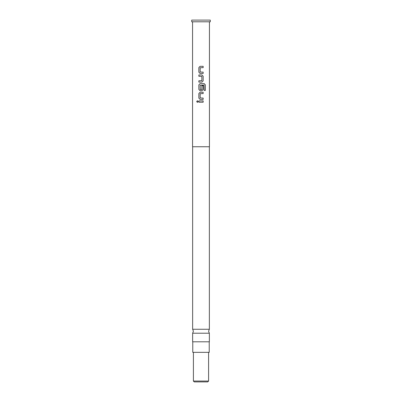 <?xml version="1.0" encoding="UTF-8"?>
<svg xmlns="http://www.w3.org/2000/svg" width="402" height="402" viewBox="0 0 402 402"><rect width="100%" height="100%" fill="white"/><g stroke="black" fill="none" stroke-linecap="round" stroke-linejoin="round"><path stroke-width="0.6" d="M197.432 100.731L196.729 101.56L197.432 102.384M198.176 101.56L197.412 100.731L196.684 101.56L197.412 102.384L198.176 101.56M192.643 333.218L192.643 341.795L209.357 341.795L209.357 333.218L192.643 333.218L193.402 331.238L192.643 329.263L209.357 329.263L209.357 146.75M200.09 66.315L198.879 67.556L198.879 72.214L200.09 73.455M203.136 73.455L203.136 72.124M198.879 80.767L198.879 82.098M198.879 74.963L198.879 76.29M200.09 83.606L198.879 84.847L198.879 89.5L200.09 90.741M201.94 90.741L203.156 89.5L203.156 85.686L201.849 85.686L201.849 89.47L200.256 89.556L200.166 85.169L204.04 85.078L204.126 90.43L205.316 90.43L205.316 84.847L204.206 83.606L200.08 83.606L198.859 84.847L198.859 89.5L200.08 90.741L201.94 90.741L203.136 89.5L203.136 85.686M200.09 92.249L198.879 93.49L198.879 98.143L200.09 99.384M203.136 99.384L203.136 98.058M198.879 100.892L198.879 102.224M207.754 381.9L194.246 381.9L193.402 381.056L208.598 381.056L207.754 381.9M193.402 352.348L193.402 381.056M208.598 352.348L208.598 381.056M192.769 341.795L192.769 352.348L209.231 352.348L209.231 341.795M192.558 21.788L192.558 146.75L209.442 146.75L209.442 21.788M201 66.315L203.156 66.315L203.156 67.647L200.166 67.737L200.166 72.033L203.156 72.124L203.156 73.455L200.08 73.455L198.859 72.214L198.859 67.556L200.08 66.315L201 66.315M201.94 82.098L198.859 82.098L198.859 80.767L201.849 80.681L201.849 76.38L198.859 76.29L198.859 74.963L201.94 74.963L203.156 76.204L203.156 80.857L201.94 82.098L203.136 80.857L203.156 76.204M201 92.249L203.156 92.249L203.156 93.581L200.166 93.666L200.166 97.967L203.156 98.058L203.156 99.384L200.08 99.384L198.859 98.143L198.859 93.49L200.08 92.249L201 92.249M201 100.892L203.156 100.892L203.156 102.224L198.859 102.224L198.859 100.892L201 100.892M201 21.788L210.286 21.788L210.286 20.1L191.714 20.1L191.714 21.788L201 21.788M203.136 102.224L203.136 100.892M203.136 93.581L203.136 92.249M205.271 90.43L205.316 84.847M205.271 84.847L204.176 83.606M203.136 76.204L201.93 74.963M203.136 67.647L203.136 66.315M209.357 333.218L208.598 331.238L209.357 329.263M192.643 329.263L192.643 146.75"/></g></svg>
